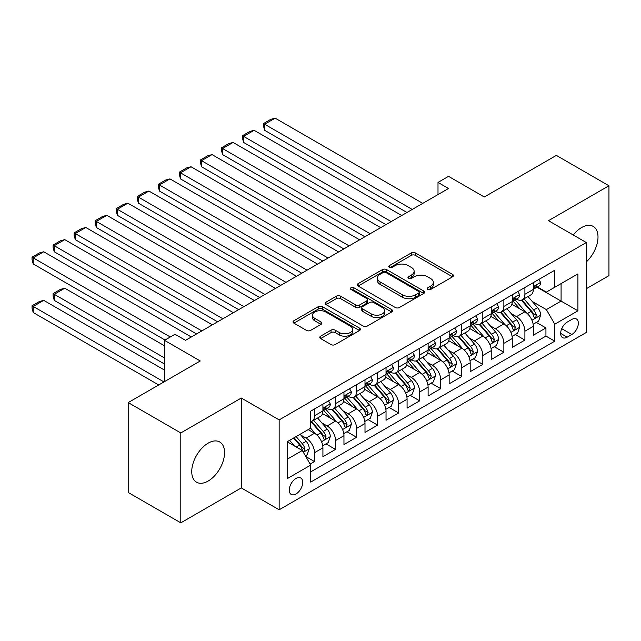 <?xml version="1.0" encoding="UTF-8"?>
<svg xmlns="http://www.w3.org/2000/svg" width="641" height="641" viewBox="0 0 641 641"><rect width="100%" height="100%" fill="white"/><g stroke="black" fill="none" stroke-linecap="round" stroke-linejoin="round"><path stroke-width="0.96" d="M427.755 289.468A2.043 1.178 0 0 0 430.648 289.468L452.586 276.8A2.925 1.683 0 0 0 453.443 275.606A2.925 1.683 0 0 0 452.586 274.412L415.416 252.955A2.925 1.683 0 0 0 411.282 252.955L389.343 265.622A2.043 1.178 0 0 0 388.742 266.456A2.043 1.178 0 0 0 389.343 267.289A2.043 1.178 0 0 0 392.236 267.289L395.072 265.654A9.343 5.392 0 0 1 408.293 265.654L411.386 267.441A9.343 5.392 0 0 1 414.126 271.255A9.343 5.392 0 0 1 411.386 275.069L408.549 276.712A2.043 1.178 0 0 0 407.948 277.545A2.043 1.178 0 0 0 408.549 278.378A2.043 1.178 0 0 0 411.442 278.378L414.278 276.744A9.343 5.392 0 0 1 427.499 276.744L430.592 278.531A9.343 5.392 0 0 1 433.332 282.344A9.343 5.392 0 0 1 430.592 286.158L427.755 287.801A2.043 1.178 0 0 0 427.154 288.634A2.043 1.178 0 0 0 427.755 289.468L427.755 287.801M208.149 481.054A23.212 13.397 120 0 0 223.308 460.599A23.212 13.397 120 0 0 219.751 442.002A23.212 13.397 120 0 0 208.149 443.155A23.212 13.397 120 0 0 192.989 463.603A23.212 13.397 120 0 0 196.547 482.2A23.212 13.397 120 0 0 208.149 481.054M586.331 261.905A23.212 13.397 120 0 0 593.205 226.393A23.212 13.397 120 0 0 581.595 227.547A23.212 13.397 120 0 0 573.254 234.999M295.99 493.987A9.519 5.497 120 0 0 302.207 485.598A9.519 5.497 120 0 0 300.749 477.97A9.519 5.497 120 0 0 295.99 478.442A9.519 5.497 120 0 0 289.772 486.831A9.519 5.497 120 0 0 291.23 494.459A9.519 5.497 120 0 0 295.99 493.987M320.628 336.18A2.925 1.683 0 0 0 319.771 337.366A2.925 1.683 0 0 0 320.628 338.56L331.052 344.586A2.925 1.683 0 0 0 335.187 344.586L359.553 330.516A2.925 1.683 0 0 0 360.41 329.322A2.925 1.683 0 0 0 359.553 328.128L322.383 306.67A2.925 1.683 0 0 0 318.248 306.67L293.882 320.74A2.925 1.683 0 0 0 293.025 321.926A2.925 1.683 0 0 0 293.882 323.12L306.478 330.395A2.925 1.683 0 0 0 310.613 330.395L321.037 324.37A2.925 1.683 0 0 0 321.894 323.184A2.925 1.683 0 0 0 321.037 321.99L314.787 318.385A7.812 4.511 0 0 1 312.504 315.196A7.812 4.511 0 0 1 317.327 311.029A7.812 4.511 0 0 1 325.836 312.007L350.315 326.133A7.812 4.511 0 0 1 352.598 329.322A7.812 4.511 0 0 1 347.775 333.488A7.812 4.511 0 0 1 339.265 332.511L335.187 330.155A2.925 1.683 0 0 0 331.052 330.155L320.628 336.18L320.628 338.56M586.331 288.706L608.95 275.646L608.95 185.762L556.348 155.394L484.292 196.995L448.524 176.347L438.003 182.421L448.524 188.494L185.529 340.331L175.009 334.257L164.497 340.331L164.497 381.627M180.802 432.947L180.802 522.84L241.288 487.913L241.288 398.029L180.802 432.947L128.2 402.58L200.256 360.979L164.497 340.331M241.288 398.029L279.155 419.895L586.331 242.546L586.331 332.439L279.155 509.779L279.155 419.895M608.95 185.762L548.464 220.68L586.331 242.546M395.281 307.504A2.925 1.683 0 0 0 399.407 307.504L423.781 293.434A2.925 1.683 0 0 0 424.638 292.24A2.925 1.683 0 0 0 423.781 291.046L386.603 269.589A2.925 1.683 0 0 0 382.477 269.589L358.111 283.659A2.925 1.683 0 0 0 357.253 284.852A2.925 1.683 0 0 0 358.111 286.038L395.281 307.504M351.797 289.908A2.043 1.178 0 0 1 353.872 290.197L353.872 287.769L391.667 309.587A2.925 1.683 0 0 1 392.524 310.781A2.925 1.683 0 0 1 391.667 311.975L367.301 326.045A2.925 1.683 0 0 1 363.167 326.045L325.997 304.579L325.997 302.199A2.925 1.683 0 0 0 325.139 303.385A2.925 1.683 0 0 0 325.997 304.579M325.997 302.199L336.421 296.174A2.925 1.683 0 0 1 340.555 296.174L355.627 304.876A2.925 1.683 0 0 0 359.761 304.876L366.676 300.885A2.925 1.683 0 0 0 367.533 299.692A2.925 1.683 0 0 0 366.676 298.498L350.98 289.436A2.043 1.178 0 0 1 350.387 288.602A2.043 1.178 0 0 1 351.645 287.513A2.043 1.178 0 0 1 353.872 287.769M180.802 522.84L128.2 492.472L128.2 402.58M310.14 464.076L314.507 461.56L305.773 456.512M300.805 435.063L306.086 438.115A11.899 6.875 60 0 1 314.507 452.69L322.92 447.835L322.92 456.696L335.539 449.413L325.973 443.884M321.846 422.916L327.126 425.969A11.899 6.875 60 0 1 335.539 440.543L343.961 435.688L343.961 444.55L356.58 437.266L347.013 431.738M342.887 410.769L348.167 413.822A11.899 6.875 60 0 1 356.58 428.396L365.001 423.541L365.001 432.403L377.621 425.119L368.046 419.591M363.92 398.622L369.208 401.675A11.899 6.875 60 0 1 377.621 416.249L386.034 411.394L386.034 420.256L398.662 412.972L389.087 407.444M384.961 386.475L390.249 389.528A11.899 6.875 60 0 1 398.662 404.102L407.075 399.247L407.075 408.109L419.703 400.825L410.128 395.297M406.001 374.328L411.282 377.381A11.899 6.875 60 0 1 419.703 391.955L428.116 387.1L428.116 395.962L440.744 388.678L431.169 383.15M427.042 362.181L432.322 365.234A11.899 6.875 60 0 1 440.744 379.809L449.157 374.953L449.157 383.815L461.776 376.531L452.209 371.003M448.083 350.034L453.363 353.087A11.899 6.875 60 0 1 461.776 367.662L470.198 362.806L470.198 371.668L482.817 364.384L473.242 358.856M469.124 337.887L474.404 340.94A11.899 6.875 60 0 1 482.817 355.515L491.238 350.651L491.238 359.521L503.858 352.238L494.283 346.709M490.157 325.74L495.445 328.793A11.899 6.875 60 0 1 503.858 343.368L512.271 338.504L512.271 347.374L524.899 340.091L524.899 331.221A11.899 6.875 -120 0 0 516.486 316.646L511.197 313.593M515.324 334.562L524.899 340.091M322.92 447.835A11.899 6.875 -120 0 0 314.507 433.252L308.193 429.606M343.961 435.688A11.899 6.875 -120 0 0 335.539 421.105L322.535 413.597M365.001 423.541A11.899 6.875 -120 0 0 356.58 408.958L343.568 401.45M386.034 411.394A11.899 6.875 -120 0 0 377.621 396.811L364.609 389.303M407.075 399.247A11.899 6.875 -120 0 0 398.662 384.664L385.65 377.156M428.116 387.1A11.899 6.875 -120 0 0 419.703 372.517L406.69 365.009M449.157 374.953A11.899 6.875 -120 0 0 440.744 360.37L427.731 352.862M470.198 362.806A11.899 6.875 -120 0 0 461.776 348.223L448.772 340.716M491.238 350.651A11.899 6.875 -120 0 0 482.817 336.076L469.805 328.569M512.271 338.504A11.899 6.875 -120 0 0 503.858 323.929L490.846 316.422M571.812 319.434L567.189 322.111A9.222 5.328 120 0 0 561.163 330.235A9.222 5.328 120 0 0 562.574 337.631A9.222 5.328 120 0 0 567.189 337.174L571.812 334.498A9.222 5.328 120 0 0 577.837 326.373A9.222 5.328 120 0 0 576.427 318.978A9.222 5.328 120 0 0 571.812 319.434M287.577 459.004L302.304 450.503L310.717 465.078L310.717 482.088L554.777 341.18L554.777 324.178L546.356 309.595L532.238 301.446M310.717 465.078L287.577 478.442L287.577 441.513L310.717 428.156L310.717 411.145L554.777 270.238L554.777 287.248L577.918 273.883L577.918 310.813L554.777 324.178M327.014 408.413L327.126 408.477A11.899 6.875 60 0 0 333.08 409.062L341.493 404.207A11.899 6.875 -120 0 0 343.961 398.758L343.961 391.955M348.055 396.266L348.167 396.33A11.899 6.875 60 0 0 354.12 396.915L362.534 392.06A11.899 6.875 -120 0 0 365.001 386.611L365.001 379.809M369.096 384.119L369.208 384.183A11.899 6.875 60 0 0 375.153 384.768L383.574 379.913A11.899 6.875 -120 0 0 386.034 374.464L386.034 367.662M390.137 371.972L390.249 372.036A11.899 6.875 60 0 0 396.194 372.621L404.615 367.766A11.899 6.875 -120 0 0 407.075 362.317L407.075 355.515M411.177 359.825L411.282 359.889A11.899 6.875 60 0 0 417.235 360.474L425.648 355.619A11.899 6.875 -120 0 0 428.116 350.17L428.116 343.368M432.21 347.678L432.322 347.743A11.899 6.875 60 0 0 438.276 348.327L446.689 343.472A11.899 6.875 -120 0 0 449.157 338.023L449.157 331.221M453.251 335.531L453.363 335.596A11.899 6.875 60 0 0 459.317 336.18L467.73 331.325A11.899 6.875 -120 0 0 470.198 325.876L470.198 319.074M474.292 323.385L474.404 323.449A11.899 6.875 60 0 0 480.357 324.034L488.771 319.178A11.899 6.875 -120 0 0 491.238 313.729L491.238 306.927M495.333 311.238L495.445 311.302A11.899 6.875 60 0 0 501.39 311.887L509.811 307.031A11.899 6.875 -120 0 0 512.271 301.582L512.271 294.78M310.717 471.88L545.94 336.076L545.94 327.944L533.312 335.227L533.312 326.357A11.899 6.875 -120 0 0 524.899 311.782L511.887 304.275M516.374 299.091L516.486 299.155A11.899 6.875 -120 0 0 522.431 299.74A11.899 6.875 -120 0 0 524.899 294.291L524.899 287.488M522.431 299.74L530.852 294.884A11.899 6.875 -120 0 0 533.312 289.436L533.312 282.633M314.507 408.958L314.507 415.761A11.899 6.875 60 0 1 312.039 421.209A11.899 6.875 60 0 1 310.717 421.69M312.039 421.209L320.452 416.354A11.899 6.875 -120 0 0 322.92 410.905L322.92 404.102M335.539 396.811L335.539 403.614A11.899 6.875 60 0 1 333.08 409.062M356.58 384.664L356.58 391.467A11.899 6.875 60 0 1 354.12 396.915M377.621 372.517L377.621 379.32A11.899 6.875 60 0 1 375.153 384.768M398.662 360.37L398.662 367.173A11.899 6.875 60 0 1 396.194 372.621M419.703 348.223L419.703 355.026A11.899 6.875 60 0 1 417.235 360.474M440.744 336.076L440.744 342.879A11.899 6.875 60 0 1 438.276 348.327M461.776 323.929L461.776 330.732A11.899 6.875 60 0 1 459.317 336.18M482.817 311.782L482.817 318.585A11.899 6.875 60 0 1 480.357 324.034M503.858 299.635L503.858 306.438A11.899 6.875 60 0 1 501.39 311.887M503.858 343.368L503.858 352.238M482.817 355.515L482.817 364.384M461.776 367.662L461.776 376.531M440.744 379.809L440.744 388.678M419.703 391.955L419.703 400.825M398.662 404.102L398.662 412.972M377.621 416.249L377.621 425.119M356.58 428.396L356.58 437.266M335.539 440.543L335.539 449.413M314.507 452.69L314.507 461.56M302.304 450.503L287.577 442.002M546.356 309.595L561.083 301.094L561.083 283.602L577.918 273.883M536.99 287.184L577.918 310.813M537.414 286.944L546.356 292.104L554.777 287.248M241.288 487.913L279.155 509.779M438.003 182.421L438.003 194.568M536.365 322.415L545.94 327.944M545.94 336.076L554.777 341.18M428.573 289.756L430.592 288.586A9.343 5.392 0 0 0 433.332 284.772L433.332 282.344M414.126 271.255L414.126 273.683A9.343 5.392 0 0 1 411.386 277.497L409.367 278.667M452.546 276.824L415.416 255.382A2.925 1.683 0 0 0 411.282 255.382L390.161 267.577M423.741 293.458L386.603 272.016A2.925 1.683 0 0 0 382.477 272.016L358.143 286.062M418.613 293.073A2.043 1.178 0 0 0 419.214 292.24A2.043 1.178 0 0 0 418.613 291.407L385.986 272.569A2.043 1.178 0 0 0 383.094 272.569L380.105 274.3A9.343 5.392 0 0 0 377.365 278.114A9.343 5.392 0 0 0 380.105 281.928L402.404 294.804A9.343 5.392 0 0 0 415.624 294.804L418.613 293.073L418.613 295.501A2.043 1.178 0 0 0 419.214 294.668L419.214 292.24M377.365 278.114L377.365 280.542A9.343 5.392 0 0 0 380.105 284.356L380.105 281.928M418.613 295.501L415.624 297.232A9.343 5.392 0 0 1 402.404 297.232L380.105 284.356M326.037 304.603L336.421 298.602L336.421 296.174M367.533 299.692L367.533 302.119A2.925 1.683 0 0 1 366.676 303.313L359.761 307.311A2.925 1.683 0 0 1 355.627 307.311L340.555 298.602A2.925 1.683 0 0 0 336.421 298.602M353.872 290.197L391.627 311.999M371.275 313.914A7.812 4.511 0 0 0 379.784 314.891A7.812 4.511 0 0 0 384.608 310.725A7.812 4.511 0 0 0 382.324 307.536L373.703 302.552A2.925 1.683 0 0 0 369.569 302.552L362.654 306.55A2.925 1.683 0 0 0 361.796 307.744A2.925 1.683 0 0 0 362.654 308.93L371.275 313.914L371.275 316.342A7.812 4.511 0 0 0 379.784 317.319A7.812 4.511 0 0 0 384.608 313.153L384.608 310.725M361.796 307.744L361.796 310.172A2.925 1.683 0 0 0 362.654 311.366L362.654 308.93M371.275 316.342L362.654 311.366M352.598 329.322L352.598 331.75A7.812 4.511 0 0 1 347.775 335.916A7.812 4.511 0 0 1 339.265 334.939L335.187 332.583A2.925 1.683 0 0 0 331.052 332.583L320.66 338.584M312.504 315.196L312.504 317.624A7.812 4.511 0 0 0 314.787 320.812L314.787 318.385M320.997 324.394L314.787 320.812M359.513 330.54L322.383 309.098A2.925 1.683 0 0 0 318.248 309.098L293.923 323.144M533.136 324.274L538.576 321.141L540.675 315.068A7.884 4.551 -120 0 0 537.607 307.664L527.992 296.535M526.069 312.552L515.084 299.836M264.637 178.895L364.889 236.777L222.563 154.601L221.401 150.29L221.401 147.863L228.765 143.608L233.084 142.454L222.563 148.528L222.563 154.601M519.811 308.85L513.441 301.47A18.893 10.905 -120 0 0 512.856 300.813M521.357 300.172L531.085 311.43A7.884 4.551 60 0 1 533.897 316.854L534.466 317.792L535.531 317.64L536.421 315.396A7.884 4.551 -120 0 0 533.608 309.972L523.993 298.842M521.934 299.988L532.383 312.079A4.014 2.316 60 0 1 533.392 313.649L536.421 315.396M412.235 209.447L264.637 124.234L264.637 130.307L406.971 212.483M538.889 279.412L540.675 282.513A7.884 4.551 60 0 1 539.041 285.998L535.043 288.306A7.884 4.551 -120 0 0 536.421 286.487L536.253 285.79M422.748 203.373L275.157 118.16L264.637 124.234L263.483 123.569L270.847 119.314L275.157 118.16M533.576 288.674L533.608 288.674A7.884 4.551 -120 0 0 535.043 288.306M535.403 285.902L536.421 286.487C535.924 285.301 535.083 285.79 533.897 287.945A7.884 4.551 60 0 1 533.312 289.067M264.637 130.307L263.483 125.997L263.483 123.569M512.095 336.421L517.535 333.288L519.635 327.214A7.884 4.551 -120 0 0 516.566 319.811L506.951 308.682M505.028 324.699L494.043 311.983M243.604 191.042L343.856 248.924L201.522 166.748L200.369 162.437L200.369 160.01L207.732 155.755L212.043 154.601L201.522 160.675L201.522 166.748M498.778 320.997L492.4 313.617A18.893 10.905 -120 0 0 491.815 312.96M500.325 312.319L510.044 323.577A7.884 4.551 60 0 1 512.856 329.001L513.433 329.939L514.491 329.786L515.38 327.543A7.884 4.551 -120 0 0 512.568 322.119L502.953 310.989M500.893 312.135L511.342 324.226A4.014 2.316 60 0 1 512.351 325.796L515.38 327.543M491.054 348.568L496.495 345.435L498.594 339.361A7.884 4.551 -120 0 0 495.525 331.958L485.918 320.829M483.987 336.846L473.002 324.13M222.563 203.189L322.816 261.071L180.482 178.895L179.328 174.584L179.328 172.157L186.691 167.902L191.002 166.748L180.482 172.822L180.482 178.895M477.737 333.144L471.359 325.764A18.893 10.905 -120 0 0 470.774 325.107M479.284 324.466L489.003 335.724A7.884 4.551 60 0 1 491.815 341.148L492.392 342.086L493.458 341.933L494.339 339.698A7.884 4.551 -120 0 0 491.527 334.265L481.92 323.136M479.853 324.282L490.301 336.373A4.014 2.316 60 0 1 491.31 337.943L494.339 339.698M470.021 360.715L475.454 357.582L477.561 351.508A7.884 4.551 -120 0 0 474.484 344.105L464.877 332.975M462.946 348.992L451.961 336.277M201.522 215.336L301.775 273.218L159.441 191.042L158.287 186.731L158.287 184.304L165.65 180.049L169.961 178.895L159.441 184.969L159.441 191.042M456.696 345.291L450.319 337.911A18.893 10.905 -120 0 0 449.734 337.254M458.243 336.613L467.962 347.871A7.884 4.551 60 0 1 470.774 353.295L471.351 354.233L472.417 354.08L473.298 351.845A7.884 4.551 -120 0 0 470.494 346.412L460.879 335.283M458.812 336.429L469.26 348.52A4.014 2.316 60 0 1 470.278 350.09L473.298 351.845M448.98 372.862L454.413 369.729L456.52 363.655A7.884 4.551 -120 0 0 453.451 356.252L443.836 345.122M441.905 361.139L430.92 348.424M180.482 227.483L280.734 285.365L138.408 203.189L137.246 198.878L137.246 196.45L144.61 192.196L148.92 191.042L138.408 197.116L138.408 203.189M435.656 357.438L429.278 350.058A18.893 10.905 -120 0 0 428.693 349.401M437.202 348.76L446.929 360.018A7.884 4.551 60 0 1 449.734 365.442L450.311 366.38L451.376 366.227L452.266 363.992A7.884 4.551 -120 0 0 449.453 358.559L439.838 347.43M437.771 348.576L448.219 360.667A4.014 2.316 60 0 1 449.237 362.237L452.266 363.992M391.194 221.594L243.604 136.381L243.604 142.454L385.93 224.63M517.848 291.559L519.635 294.66A7.884 4.551 60 0 1 518.008 298.145L514.01 300.453A7.884 4.551 -120 0 0 515.38 298.634L515.212 297.937M401.715 215.52L254.124 130.307L243.604 136.381L242.442 135.716L249.806 131.461L254.124 130.307M512.536 300.821L512.568 300.821A7.884 4.551 -120 0 0 514.01 300.453M514.362 298.049L515.38 298.634C514.883 297.448 514.042 297.937 512.856 300.092A7.884 4.551 60 0 1 512.271 301.214M243.604 142.454L242.442 138.144L242.442 135.716M370.153 233.741L221.401 147.863M496.807 303.706L498.594 306.807A7.884 4.551 60 0 1 496.967 310.292L492.969 312.6A7.884 4.551 -120 0 0 494.339 310.781L494.171 310.084M380.674 227.667L233.084 142.454M491.495 312.968L491.527 312.968A7.884 4.551 -120 0 0 492.969 312.6M493.322 310.196L494.339 310.781C493.842 309.595 493.001 310.084 491.815 312.239A7.884 4.551 60 0 1 491.238 313.361M349.113 245.888L200.369 160.01M475.774 315.853L477.561 318.954A7.884 4.551 60 0 1 475.926 322.439L471.928 324.747A7.884 4.551 -120 0 0 473.298 322.928L473.138 322.231M359.633 239.814L212.043 154.601M470.462 325.115L470.494 325.115A7.884 4.551 -120 0 0 471.928 324.747M472.281 322.343L473.298 322.928C472.802 321.742 471.96 322.231 470.774 324.386A7.884 4.551 60 0 1 470.198 325.508M328.072 258.035L179.328 172.157M454.733 328L456.52 331.101A7.884 4.551 60 0 1 454.886 334.586L450.887 336.894A7.884 4.551 -120 0 0 452.266 335.075L452.097 334.378M338.592 251.961L191.002 166.748M449.421 337.262L449.453 337.262A7.884 4.551 -120 0 0 450.887 336.894M451.248 334.49L452.266 335.075C451.769 333.889 450.927 334.378 449.734 336.533A7.884 4.551 60 0 1 449.157 337.655M427.94 385.009L433.38 381.876L435.479 375.802A7.884 4.551 -120 0 0 432.411 368.399L422.796 357.269M420.873 373.286L409.879 360.571M159.441 239.63L259.693 297.512L117.367 215.336L116.205 211.025L116.205 208.597L123.569 204.343L127.888 203.189L117.367 209.262L117.367 215.336M414.615 369.585L408.245 362.205A18.893 10.905 -120 0 0 407.652 361.548M416.161 360.907L425.888 372.165A7.884 4.551 60 0 1 428.701 377.589L429.27 378.527L430.335 378.374L431.225 376.139A7.884 4.551 -120 0 0 428.412 370.706L418.797 359.577M416.738 360.723L427.186 372.814A4.014 2.316 60 0 1 428.196 374.384L431.225 376.139M307.031 270.181L158.287 184.304M433.693 340.147L435.479 343.247A7.884 4.551 60 0 1 433.845 346.733L429.847 349.041A7.884 4.551 -120 0 0 431.225 347.222L431.056 346.525M317.551 264.108L169.961 178.895M428.38 349.409L428.412 349.409A7.884 4.551 -120 0 0 429.847 349.041M430.207 346.637L431.225 347.222C430.728 346.036 429.887 346.525 428.701 348.68A7.884 4.551 60 0 1 428.116 349.802M406.899 397.156L412.339 394.023L414.439 387.949A7.884 4.551 -120 0 0 411.37 380.546L401.755 369.416M399.832 385.433L388.847 372.717M138.408 251.777L238.652 309.659L96.326 227.483L95.164 223.172L95.164 220.744L102.528 216.49L106.847 215.336L96.326 221.409L96.326 227.483M393.582 381.732L387.204 374.352A18.893 10.905 -120 0 0 386.619 373.695M395.12 373.054L404.848 384.312A7.884 4.551 60 0 1 407.66 389.736L408.229 390.673L409.295 390.521L410.184 388.286A7.884 4.551 -120 0 0 407.372 382.853L397.757 371.724M395.697 372.87L406.146 384.961A4.014 2.316 60 0 1 407.155 386.531L410.184 388.286M285.998 282.328L137.246 196.45M412.652 352.294L414.439 355.394A7.884 4.551 60 0 1 412.804 358.88L408.814 361.187A7.884 4.551 -120 0 0 410.184 359.369L410.016 358.672M296.519 276.255L148.92 191.042M407.339 361.556L407.372 361.556A7.884 4.551 -120 0 0 408.814 361.187M409.166 358.784L410.184 359.369C409.687 358.183 408.846 358.672 407.66 360.827A7.884 4.551 60 0 1 407.075 361.949M385.858 409.303L391.298 406.17L393.398 400.096A7.884 4.551 -120 0 0 390.329 392.693L380.714 381.563M378.791 397.58L367.806 384.864M117.367 263.924L217.62 321.806L75.285 239.63L74.132 235.319L74.132 232.891L81.495 228.637L85.806 227.483L75.285 233.556L75.285 239.63M372.541 393.878L366.163 386.499A18.893 10.905 -120 0 0 365.578 385.842M374.088 385.201L383.807 396.459A7.884 4.551 60 0 1 386.619 401.883L387.196 402.82L388.262 402.668L389.143 400.433A7.884 4.551 -120 0 0 386.331 395L376.724 383.871M374.656 385.017L385.105 397.108A4.014 2.316 60 0 1 386.114 398.678L389.143 400.433M264.957 294.475L116.205 208.597M391.611 364.441L393.398 367.541A7.884 4.551 60 0 1 391.771 371.027L387.773 373.334A7.884 4.551 -120 0 0 389.143 371.516L388.975 370.819M275.478 288.402L127.888 203.189M386.299 373.703L386.331 373.703A7.884 4.551 -120 0 0 387.773 373.334M388.125 370.931L389.143 371.516C388.646 370.33 387.805 370.819 386.619 372.974A7.884 4.551 60 0 1 386.034 374.096M364.825 421.449L370.258 418.317L372.365 412.243A7.884 4.551 -120 0 0 369.288 404.84L359.681 393.71M357.75 409.727L346.765 397.011M96.326 276.071L196.579 333.953L54.245 251.777L53.091 247.466L53.091 245.038L60.454 240.784L64.765 239.63L54.245 245.703L54.245 251.777M351.5 406.025L345.122 398.646A18.893 10.905 -120 0 0 344.538 397.989M353.047 397.348L362.766 408.605A7.884 4.551 60 0 1 365.578 414.03L366.155 414.967L367.221 414.815L368.102 412.58A7.884 4.551 -120 0 0 365.29 407.147L355.683 396.018M353.616 397.164L364.064 409.254A4.014 2.316 60 0 1 365.074 410.825L368.102 412.58M243.917 306.622L95.164 220.744M370.57 376.588L372.365 379.688A7.884 4.551 60 0 1 370.73 383.174L366.732 385.481A7.884 4.551 -120 0 0 368.102 383.663L367.942 382.965M254.437 300.549L106.847 215.336M365.258 385.85L365.29 385.85A7.884 4.551 -120 0 0 366.732 385.481M367.085 383.078L368.102 383.663C367.605 382.477 366.764 382.965 365.578 385.121A7.884 4.551 60 0 1 365.001 386.243M343.784 433.596L349.217 430.464L351.324 424.39A7.884 4.551 -120 0 0 348.255 416.987L338.64 405.857M336.709 421.874L325.724 409.158M75.285 288.218L165.017 340.026L33.204 263.924L32.05 259.613L32.05 257.185L39.413 252.931L43.724 251.777L33.204 257.85L33.204 263.924M330.46 418.172L324.082 410.793A18.893 10.905 -120 0 0 323.497 410.136M332.006 409.495L341.733 420.752A7.884 4.551 60 0 1 344.538 426.177L345.114 427.114L346.18 426.962L347.061 424.727A7.884 4.551 -120 0 0 344.257 419.294L334.642 408.165M332.575 409.311L343.023 421.401A4.014 2.316 60 0 1 344.041 422.972L347.061 424.727M222.876 318.769L74.132 232.891M349.537 388.734L351.324 391.835A7.884 4.551 60 0 1 349.69 395.321L345.691 397.628A7.884 4.551 -120 0 0 347.061 395.809L346.901 395.112M233.396 312.696L85.806 227.483M344.225 397.997L344.257 397.997A7.884 4.551 -120 0 0 345.691 397.628M346.044 395.225L347.061 395.809C346.573 394.624 345.731 395.112 344.538 397.268A7.884 4.551 60 0 1 343.961 398.39M322.744 445.743L328.176 442.611L330.283 436.537A7.884 4.551 -120 0 0 327.214 429.133L317.599 418.004M164.497 357.942L54.245 294.291L64.765 288.218L164.497 345.795M315.676 434.021L310.637 428.196M54.245 300.365L53.091 296.054L53.091 293.626L54.245 294.291L54.245 300.365L164.497 364.016M309.419 430.319L308.601 429.374M310.965 421.642L320.692 432.899A7.884 4.551 60 0 1 323.505 438.324L324.074 439.261L325.139 439.109L326.029 436.874A7.884 4.551 -120 0 0 323.216 431.441L313.601 420.312M311.542 421.457L321.982 433.548A4.014 2.316 60 0 1 323 435.119L326.029 436.874M53.091 293.626L60.454 289.371L64.765 288.218M201.835 330.916L53.091 245.038M328.496 400.881L330.283 403.982A7.884 4.551 60 0 1 328.649 407.468L324.65 409.775A7.884 4.551 -120 0 0 326.029 407.956L325.86 407.259M212.355 324.843L64.765 239.63M323.184 410.144L323.216 410.144A7.884 4.551 -120 0 0 324.65 409.775M325.011 407.372L326.029 407.956C325.532 406.771 324.691 407.259 323.505 409.415A7.884 4.551 60 0 1 322.92 410.536M305.348 455.791L307.143 454.757L309.242 448.684A7.884 4.551 -120 0 0 306.174 441.28L300.124 434.269M163.968 381.932L33.204 306.438L43.724 300.365L164.497 370.089M294.467 445.984L289.604 440.343M33.204 312.512L32.05 308.201L32.05 305.773L33.204 306.438L33.204 312.512L158.704 384.969M288.378 442.466L287.577 441.529M293.602 438.035L299.651 445.046A7.884 4.551 60 0 1 302.464 450.471L303.033 451.408L304.098 451.256L304.988 449.02A7.884 4.551 -120 0 0 302.175 443.588L296.126 436.577M294.083 437.755L300.95 445.695A4.014 2.316 60 0 1 301.959 447.266L304.988 449.02M32.05 305.773L39.413 301.518L43.724 300.365M170.282 336.99L32.05 257.185M191.314 336.99L43.724 251.777M306.086 438.115L314.507 433.252M327.126 425.969L335.539 421.105M348.167 413.822L356.58 408.958M369.208 401.675L377.621 396.811M390.249 389.528L398.662 384.664M411.282 377.381L419.703 372.517M432.322 365.234L440.744 360.37M453.363 353.087L461.776 348.223M474.404 340.94L482.817 336.076M495.445 328.793L503.858 323.929M516.486 316.646L524.899 311.782M524.899 294.291L533.312 289.436M314.507 415.761L322.92 410.905M335.539 403.614L343.961 398.758M356.58 391.467L365.001 386.611M377.621 379.32L386.034 374.464M398.662 367.173L407.075 362.317M419.703 355.026L428.116 350.17M440.744 342.879L449.157 338.023M461.776 330.732L470.198 325.876M482.817 318.585L491.238 313.729M503.858 306.438L512.271 301.582M524.899 331.221L533.312 326.357M561.724 328.673L571.812 334.498M560.667 333.408L567.189 337.174M430.592 288.586L430.592 286.158M408.549 278.378L408.549 276.712M411.386 277.497L411.386 275.069M389.343 267.289L389.343 265.622M411.282 255.382L411.282 252.955M415.416 255.382L415.416 252.955M452.586 276.8L452.586 274.412M358.111 286.038L358.111 283.659M382.477 272.016L382.477 269.589M386.603 272.016L386.603 269.589M423.781 293.434L423.781 291.046M402.404 297.232L402.404 294.804M415.624 297.232L415.624 294.804M340.555 298.602L340.555 296.174M355.627 307.311L355.627 304.876M359.761 307.311L359.761 304.876M366.676 303.313L366.676 300.885M391.667 311.975L391.667 309.587M331.052 332.583L331.052 330.155M335.187 332.583L335.187 330.155M339.265 334.939L339.265 332.511M321.037 324.37L321.037 321.99M293.882 323.12L293.882 320.74M318.248 309.098L318.248 306.67M322.383 309.098L322.383 306.67M359.553 330.516L359.553 328.128M531.934 320.236L540.627 315.22M533.608 309.972L537.607 307.664M527.327 313.593L531.085 311.43M540.627 282.417L533.312 286.639M510.893 332.383L519.587 327.367M512.568 322.119L516.566 319.811M506.286 325.74L510.044 323.577M489.852 344.529L498.546 339.514M491.527 334.265L495.525 331.958M485.245 337.887L489.003 335.724M468.819 356.676L477.505 351.661M470.494 346.412L474.484 344.105M464.204 350.042L467.962 347.871M447.779 368.823L456.464 363.808M449.453 358.559L453.451 356.252M443.163 362.189L446.929 360.018M519.587 294.564L512.271 298.786M498.546 306.71L491.238 310.933M477.505 318.857L470.198 323.08M456.464 331.004L449.157 335.227M426.738 380.97L435.431 375.955M428.412 370.706L432.411 368.399M422.123 374.336L425.888 372.165M435.431 343.151L428.116 347.374M405.697 393.117L414.39 388.101M407.372 382.853L411.37 380.546M401.09 386.483L404.848 384.312M414.39 355.298L407.075 359.521M384.656 405.264L393.35 400.248M386.331 395L390.329 392.693M380.049 398.63L383.807 396.459M393.35 367.445L386.034 371.668M363.615 417.411L372.309 412.395M365.29 407.147L369.288 404.84M359.008 410.777L362.766 408.605M372.309 379.592L365.001 383.815M342.582 429.558L351.268 424.542M344.257 419.294L348.255 416.987M337.967 422.924L341.733 420.752M351.268 391.739L343.961 395.962M321.542 441.705L330.227 436.689M323.216 431.441L327.214 429.133M316.926 435.071L320.692 432.899M330.227 403.886L322.92 408.109M303.297 452.234L309.194 448.836M302.175 443.588L306.174 441.28M296.246 447.009L299.651 445.046"/></g></svg>
